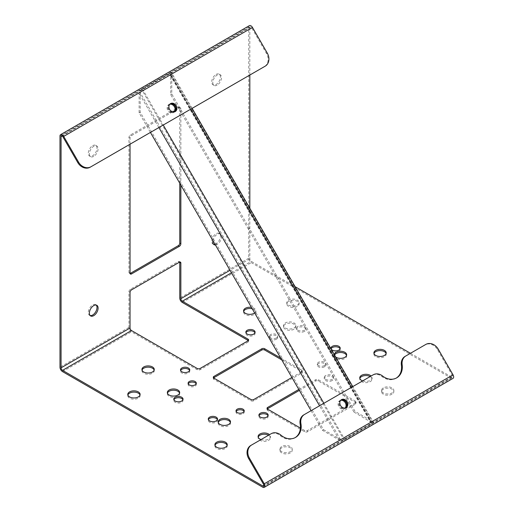 <?xml version="1.0" encoding="UTF-8"?>
<svg xmlns="http://www.w3.org/2000/svg" width="513" height="513" viewBox="0 0 513 513"><rect width="100%" height="100%" fill="white"/><g stroke="black" fill="none" stroke-linecap="round" stroke-linejoin="round"><path stroke-width="0.38" stroke-dasharray="2.56 1.92" d="M311.07 410.676L322.382 430.266L339.324 440.051L341.831 440.968L373.592 422.635L371.996 421.186L355.054 411.407L171.784 93.975L171.784 74.411L171.329 72.307L139.568 90.641L139.113 93.276L139.113 112.834L150.424 132.431M192.138 108.346L171.329 72.307L139.568 90.641M341.831 440.968L373.592 422.635L352.784 386.59M340.959 400.025A4.623 3.771 60 0 0 340.517 400.236A4.623 3.771 60 0 0 339.555 406.123A4.623 3.771 60 0 0 345.134 408.239L345.134 408.239A4.623 3.771 60 0 0 345.685 407.835M170.188 103.87A4.623 3.771 60 0 0 169.566 104.145A4.623 3.771 60 0 0 168.61 110.032A4.623 3.771 60 0 0 174.189 112.148L174.189 112.148A4.623 3.771 60 0 0 174.587 111.872M340.664 400.332A4.623 3.771 60 0 0 339.747 400.685A4.623 3.771 60 0 0 338.785 406.572A4.623 3.771 60 0 0 344.364 408.688A4.623 3.771 60 0 0 345.204 407.976M169.829 104.216A4.623 3.771 60 0 0 168.796 104.588A4.623 3.771 60 0 0 167.841 110.481A4.623 3.771 60 0 0 173.413 112.591A4.623 3.771 60 0 0 174.183 111.969M353.964 412.035L170.694 94.604L170.694 75.039L170.425 73.827L169.245 73.506L371.508 423.841L371.822 422.654L353.964 412.035L355.054 411.407M170.694 94.604L171.784 93.975M323.472 429.637L340.414 439.423L343.915 439.769L141.652 89.435L140.203 92.648L140.203 112.206L323.472 429.637L322.382 430.266M139.113 112.834L140.203 112.206M341.139 399.877A4.623 3.771 60 0 0 340.735 400.069L340.735 400.069A4.623 3.771 60 0 0 339.779 405.956A4.623 3.771 60 0 0 345.358 408.072A4.623 3.771 60 0 0 345.724 407.822M295.174 437.627A15.403 12.575 60 0 1 294.789 437.858A15.403 12.575 60 0 1 280.194 435.614A10.266 8.381 60 0 0 270.46 434.126L250.793 445.476M396.305 378.068A15.403 12.575 60 0 1 395.927 378.299A15.403 12.575 60 0 1 381.826 376.471A10.266 8.381 60 0 0 372.432 375.253L303.728 414.914M410.471 353.284L451.478 376.959A1.539 0.891 -120 0 0 452.248 377.036A1.539 0.891 -120 0 0 452.248 375.26L437.422 349.577A10.266 8.381 60 0 0 425.033 344.877L405.033 356.426M249.376 25.65A3.078 1.776 -120 0 0 248.741 27.061L248.741 258.231A3.591 2.078 -120 0 0 251.28 262.63L451.478 378.216A3.078 1.776 -120 0 0 453.017 378.37M249.831 208.272L249.831 258.86A2.052 1.186 -120 0 0 251.28 261.374L295.09 286.671M90.147 167.232L264.387 66.632A10.266 8.381 60 0 0 266.51 53.551L251.691 27.875L62.926 136.856M62.156 136.041L249.831 27.689A1.539 0.891 60 0 1 250.145 26.984A1.539 0.891 60 0 1 251.691 27.875M249.831 27.689L249.831 75.039M268.543 435.229A6.162 3.559 180 0 1 270.422 437.788A6.162 3.559 180 0 1 268.62 440.301A6.162 3.559 180 0 1 261.906 441.071A6.162 3.559 180 0 1 258.103 437.788A6.162 3.559 180 0 1 258.199 437.159M370.181 376.548A6.162 3.559 180 0 1 372.06 379.107A6.162 3.559 180 0 1 370.258 381.621A6.162 3.559 180 0 1 363.544 382.39A6.162 3.559 180 0 1 359.741 379.107A6.162 3.559 180 0 1 359.837 378.479M324.338 366.846A4.104 2.373 180 0 1 319.862 367.359A4.104 2.373 180 0 1 317.329 365.173A4.104 2.373 180 0 1 321.433 362.8A4.104 2.373 180 0 1 325.537 365.173A4.104 2.373 180 0 1 324.338 366.846M276.424 339.183A4.104 2.373 180 0 1 271.948 339.696A4.104 2.373 180 0 1 269.408 337.509A4.104 2.373 180 0 1 273.519 335.136A4.104 2.373 180 0 1 277.623 337.509A4.104 2.373 180 0 1 276.424 339.183M244.079 411.484A4.104 2.373 180 0 1 244.226 412.112A4.104 2.373 180 0 1 243.027 413.792A4.104 2.373 180 0 1 238.551 414.305A4.104 2.373 180 0 1 236.012 412.112A4.104 2.373 180 0 1 236.16 411.484M196.165 383.82A4.104 2.373 180 0 1 196.312 384.449A4.104 2.373 180 0 1 195.107 386.129A4.104 2.373 180 0 1 190.631 386.642A4.104 2.373 180 0 1 188.098 384.449A4.104 2.373 180 0 1 188.245 383.82M252.249 308.794A6.162 3.559 180 0 1 255.904 312.045A6.162 3.559 180 0 1 254.095 314.559A6.162 3.559 180 0 1 247.381 315.328A6.162 3.559 180 0 1 243.579 312.045A6.162 3.559 180 0 1 243.675 311.417M154.163 370.097A6.162 3.559 180 0 1 154.259 370.726A6.162 3.559 180 0 1 152.457 373.24A6.162 3.559 180 0 1 145.743 374.009A6.162 3.559 180 0 1 141.941 370.726A6.162 3.559 180 0 1 142.037 370.097M290.396 452.876A6.162 3.559 180 0 1 283.683 453.646A6.162 3.559 180 0 1 279.88 450.363A6.162 3.559 180 0 1 281.682 447.849A6.162 3.559 180 0 1 288.396 447.079A6.162 3.559 180 0 1 292.198 450.363A6.162 3.559 180 0 1 290.396 452.876M392.035 394.196A6.162 3.559 180 0 1 385.321 394.965A6.162 3.559 180 0 1 381.518 391.682A6.162 3.559 180 0 1 383.326 389.168A6.162 3.559 180 0 1 390.04 388.399A6.162 3.559 180 0 1 393.843 391.682A6.162 3.559 180 0 1 392.035 394.196M179.576 393.15A6.162 3.559 180 0 1 179.672 393.779A6.162 3.559 180 0 1 177.864 396.293A6.162 3.559 180 0 1 169.155 396.293A6.162 3.559 180 0 1 167.347 393.779A6.162 3.559 180 0 1 167.45 393.15M294.026 329.231A6.162 3.559 180 0 1 285.311 329.231A6.162 3.559 180 0 1 283.509 326.71A6.162 3.559 180 0 1 289.672 323.158A6.162 3.559 180 0 1 295.828 326.71A6.162 3.559 180 0 1 294.026 329.231M346.551 355.426A6.162 3.559 180 0 1 346.653 356.054A6.162 3.559 180 0 1 344.845 358.568A6.162 3.559 180 0 1 336.137 358.568A6.162 3.559 180 0 1 334.329 356.054A6.162 3.559 180 0 1 334.579 355.06M230.395 422.488A6.162 3.559 180 0 1 230.491 423.116A6.162 3.559 180 0 1 228.689 425.63A6.162 3.559 180 0 1 219.974 425.63A6.162 3.559 180 0 1 218.172 423.116A6.162 3.559 180 0 1 218.269 422.488M304.369 331.43A4.623 2.668 180 0 1 297.835 331.43A4.623 2.668 180 0 1 296.482 329.545A4.623 2.668 180 0 1 301.105 326.877A4.623 2.668 180 0 1 305.722 329.545A4.623 2.668 180 0 1 304.369 331.43M182.904 399.749A4.623 2.668 180 0 1 183.032 400.377A4.623 2.668 180 0 1 181.679 402.263A4.623 2.668 180 0 1 175.145 402.263A4.623 2.668 180 0 1 173.792 400.377A4.623 2.668 180 0 1 173.92 399.749M340.081 348.821A4.623 2.668 180 0 1 340.209 349.449A4.623 2.668 180 0 1 338.856 351.341A4.623 2.668 180 0 1 332.321 351.341A4.623 2.668 180 0 1 330.968 349.449A4.623 2.668 180 0 1 331.103 348.821M217.384 419.66A4.623 2.668 180 0 1 217.518 420.288A4.623 2.668 180 0 1 216.165 422.173A4.623 2.668 180 0 1 209.631 422.173A4.623 2.668 180 0 1 208.278 420.288A4.623 2.668 180 0 1 208.406 419.66M386.122 353.54A6.162 3.559 180 0 1 386.218 354.169A6.162 3.559 180 0 1 384.417 356.682A6.162 3.559 180 0 1 375.702 356.682A6.162 3.559 180 0 1 373.9 354.169A6.162 3.559 180 0 1 373.996 353.54M227.124 445.335A6.162 3.559 180 0 1 227.227 445.964A6.162 3.559 180 0 1 225.419 448.477A6.162 3.559 180 0 1 216.71 448.477A6.162 3.559 180 0 1 214.902 445.964A6.162 3.559 180 0 1 214.998 445.335M297.296 306.383A6.162 3.559 180 0 1 288.582 306.383A6.162 3.559 180 0 1 286.78 303.869A6.162 3.559 180 0 1 292.936 300.31A6.162 3.559 180 0 1 299.098 303.869A6.162 3.559 180 0 1 297.296 306.383M140.004 395.036A6.162 3.559 180 0 1 140.107 395.664A6.162 3.559 180 0 1 138.298 398.178A6.162 3.559 180 0 1 129.59 398.178A6.162 3.559 180 0 1 127.782 395.664A6.162 3.559 180 0 1 127.878 395.036M254.955 332.79A4.623 2.668 180 0 1 255.089 333.418A4.623 2.668 180 0 1 253.736 335.303A4.623 2.668 180 0 1 247.202 335.303A4.623 2.668 180 0 1 245.849 333.418A4.623 2.668 180 0 1 245.977 332.79M189.618 370.514A4.623 2.668 180 0 1 189.746 371.143A4.623 2.668 180 0 1 188.393 373.028A4.623 2.668 180 0 1 181.859 373.028A4.623 2.668 180 0 1 180.505 371.143A4.623 2.668 180 0 1 180.634 370.514M332.142 380.575A4.623 2.668 180 0 1 325.608 380.575A4.623 2.668 180 0 1 324.254 378.69A4.623 2.668 180 0 1 328.871 376.023A4.623 2.668 180 0 1 333.495 378.69A4.623 2.668 180 0 1 332.142 380.575M268.023 415.78A4.623 2.668 180 0 1 268.152 416.409A4.623 2.668 180 0 1 266.798 418.3A4.623 2.668 180 0 1 260.271 418.3A4.623 2.668 180 0 1 258.911 416.409A4.623 2.668 180 0 1 259.046 415.78M281.727 359.85L301.74 371.406A2.052 1.186 180 0 1 302.337 372.239A2.052 1.186 180 0 1 301.74 373.079L253.82 400.743A2.052 1.186 180 0 1 250.915 400.743L213.889 379.37A2.052 1.186 180 0 1 213.293 378.53A2.052 1.186 180 0 1 213.6 377.901M299.355 390.38L315.533 381.044A2.052 1.186 180 0 1 318.438 381.044L355.464 402.423A2.052 1.186 180 0 1 356.06 403.256A2.052 1.186 180 0 1 355.464 404.097L307.543 431.76A2.052 1.186 180 0 1 304.639 431.76L267.613 410.387A2.052 1.186 180 0 1 267.017 409.547A2.052 1.186 180 0 1 267.324 408.919M180.435 262.111L179.345 261.483A2.052 1.186 -60 0 0 178.319 261.585L130.405 289.249A2.052 1.186 -60 0 0 128.949 291.762L128.949 327.39A3.591 2.078 -120 0 0 131.488 331.796L197.191 369.726A2.052 1.186 180 0 0 200.096 369.726L248.016 342.062L248.016 340.805M248.305 340.594A2.052 1.186 180 0 1 248.613 341.222A2.052 1.186 180 0 1 248.016 342.062M174.952 110.532L179.409 107.961L178.319 107.332L130.405 134.996A2.052 1.186 -60 0 0 128.949 137.516L128.949 272.48A2.052 1.186 -60 0 0 129.372 273.423L130.462 274.051M130.078 273.467A2.052 1.186 -60 0 1 129.372 273.423M179.768 183.256L179.768 108.172A2.052 1.186 -60 0 0 179.345 107.23L180.435 107.865A2.052 1.186 -60 0 1 180.858 108.801L179.768 108.172M178.319 107.332A2.052 1.186 -60 0 1 179.345 107.23M179.345 261.483A2.052 1.186 -60 0 1 179.73 262.066M90.16 315.566A6.162 3.559 -60 0 1 89.57 315.335A6.162 3.559 -60 0 1 88.627 310.397A6.162 3.559 -60 0 1 92.648 304.966A6.162 3.559 -60 0 1 95.732 304.664A6.162 3.559 -60 0 1 96.226 305.062M92.648 145.686A6.162 3.559 -60 0 1 95.732 145.384A6.162 3.559 -60 0 1 96.675 150.315A6.162 3.559 -60 0 1 92.648 155.747A6.162 3.559 -60 0 1 89.57 156.055A6.162 3.559 -60 0 1 88.627 151.117A6.162 3.559 -60 0 1 92.648 145.686M216.069 74.43A6.162 3.559 -60 0 1 219.147 74.128A6.162 3.559 -60 0 1 220.096 79.06A6.162 3.559 -60 0 1 216.069 84.491A6.162 3.559 -60 0 1 212.991 84.799A6.162 3.559 -60 0 1 212.042 79.861A6.162 3.559 -60 0 1 216.069 74.43M213.581 244.303A6.162 3.559 -60 0 1 212.991 244.079A6.162 3.559 -60 0 1 212.042 239.141A6.162 3.559 -60 0 1 216.069 233.71A6.162 3.559 -60 0 1 219.147 233.409A6.162 3.559 -60 0 1 220.096 238.34A6.162 3.559 -60 0 1 216.069 243.771A6.162 3.559 -60 0 1 214.979 244.239M93.738 156.375A6.162 3.559 -60 0 1 90.66 156.683A6.162 3.559 -60 0 1 90.66 149.565A6.162 3.559 -60 0 1 96.816 146.013A6.162 3.559 -60 0 1 97.765 150.944A6.162 3.559 -60 0 1 93.738 156.375M217.159 85.12A6.162 3.559 -60 0 1 214.081 85.427A6.162 3.559 -60 0 1 214.081 78.309A6.162 3.559 -60 0 1 220.237 74.757A6.162 3.559 -60 0 1 221.18 79.688A6.162 3.559 -60 0 1 217.159 85.12M212.921 240.668A6.162 3.559 -60 0 1 215.967 235.223A6.162 3.559 -60 0 1 220.237 234.037A6.162 3.559 -60 0 1 221.18 238.968A6.162 3.559 -60 0 1 217.159 244.4A6.162 3.559 -60 0 1 215.409 244.983M130.039 144.198L130.039 138.144A2.052 1.186 -60 0 1 131.488 135.624L130.405 134.996M172.612 111.885L131.488 135.624M179.409 107.961A2.052 1.186 -60 0 1 180.435 107.865M180.858 185.142L180.858 108.801M261.04 439.564A6.162 3.559 0 0 0 267.267 439.635A6.162 3.559 0 0 0 270.422 436.531A6.162 3.559 0 0 0 269.511 434.671M298.81 389.438L315.533 379.787A2.052 1.186 180 0 1 318.438 379.787L355.464 401.166A2.052 1.186 180 0 1 356.06 402A2.052 1.186 180 0 1 355.464 402.84L307.543 430.503A2.052 1.186 180 0 1 304.639 430.503L300.4 428.054M280.637 357.965L301.74 370.149A2.052 1.186 180 0 1 302.337 370.982A2.052 1.186 180 0 1 301.74 371.822L291.916 377.491M325.608 379.319A4.623 2.668 0 0 0 330.641 379.896A4.623 2.668 0 0 0 333.495 377.433A4.623 2.668 0 0 0 328.871 374.766A4.623 2.668 0 0 0 324.254 377.433A4.623 2.668 0 0 0 325.608 379.319M288.582 305.126A6.162 3.559 0 0 0 295.296 305.895A6.162 3.559 0 0 0 299.098 302.612A6.162 3.559 0 0 0 292.936 299.053A6.162 3.559 0 0 0 286.78 302.612A6.162 3.559 0 0 0 288.582 305.126M297.835 330.173A4.623 2.668 0 0 0 302.875 330.75A4.623 2.668 0 0 0 305.722 328.282A4.623 2.668 0 0 0 301.105 325.62A4.623 2.668 0 0 0 296.482 328.282A4.623 2.668 0 0 0 297.835 330.173M334.335 354.643A6.162 3.559 0 0 0 334.329 354.797A6.162 3.559 0 0 0 335.726 357.048M285.311 327.967A6.162 3.559 0 0 0 292.025 328.743A6.162 3.559 0 0 0 295.828 325.454A6.162 3.559 0 0 0 289.672 321.901A6.162 3.559 0 0 0 283.509 325.454A6.162 3.559 0 0 0 285.311 327.967M383.326 387.911A6.162 3.559 0 0 0 381.518 390.425A6.162 3.559 0 0 0 387.681 393.978A6.162 3.559 0 0 0 393.843 390.425A6.162 3.559 0 0 0 390.04 387.135A6.162 3.559 0 0 0 383.326 387.911M281.682 446.592A6.162 3.559 0 0 0 279.88 449.106A6.162 3.559 0 0 0 286.042 452.665A6.162 3.559 0 0 0 292.198 449.106A6.162 3.559 0 0 0 288.396 445.823A6.162 3.559 0 0 0 281.682 446.592M254.64 312.936A6.162 3.559 0 0 0 255.904 310.788A6.162 3.559 0 0 0 251.421 307.364M276.424 337.926A4.104 2.373 180 0 1 271.948 338.439A4.104 2.373 180 0 1 269.408 336.246A4.104 2.373 180 0 1 273.519 333.88A4.104 2.373 180 0 1 277.623 336.246A4.104 2.373 180 0 1 276.424 337.926M324.338 365.589A4.104 2.373 180 0 1 319.862 366.102A4.104 2.373 180 0 1 317.329 363.916A4.104 2.373 180 0 1 321.433 361.543A4.104 2.373 180 0 1 325.537 363.916A4.104 2.373 180 0 1 324.338 365.589M362.678 380.883A6.162 3.559 0 0 0 368.911 380.954A6.162 3.559 0 0 0 372.06 377.85A6.162 3.559 0 0 0 371.149 375.991M170.226 103.844A4.623 3.771 60 0 0 169.822 104.036L169.822 104.036A4.623 3.771 60 0 0 168.867 109.929A4.623 3.771 60 0 0 174.446 112.039A4.623 3.771 60 0 0 174.811 111.789M425.803 344.435L425.033 344.877L425.803 344.435M169.822 104.036L170.592 103.594L169.822 104.036M340.735 400.069L341.504 399.627L340.735 400.069M271.23 433.677L270.46 434.126L271.23 433.677M372.432 375.253L373.201 374.804L372.432 375.253M142.422 88.993L163.237 125.031M323.876 403.282L344.691 439.32M372.278 423.392L351.469 387.353M190.823 109.109L170.015 73.064M171.784 74.411L371.996 421.186M170.694 75.039L370.905 421.814M339.324 440.051L319.541 405.783M158.895 127.538L139.113 93.276M340.414 439.423L140.203 92.648M263.49 484.24L452.248 375.26M248.741 258.231L179.768 298.053M182.307 302.452L251.28 262.63M231.472 272.813L251.28 261.374M249.831 258.86L230.023 270.293M267.286 53.108L266.51 53.551M438.198 349.135L437.422 349.577M451.478 378.216L262.72 487.196M62.522 371.611L131.488 331.796M128.949 327.39L59.983 367.212M59.983 136.041L248.741 27.061M451.478 376.959L263.81 485.311M130.039 273.108L128.949 272.48M130.039 138.144L128.949 137.516M200.096 368.469L200.096 369.726M131.488 289.877L130.405 289.249M178.319 261.585L179.409 262.214M128.949 291.762L130.039 292.391M197.191 368.469L197.191 369.726M304.639 430.503L304.639 431.76M267.613 409.13L267.613 410.387M315.533 379.787L315.533 381.044M355.464 401.166L355.464 402.423M318.438 379.787L318.438 381.044M307.543 430.503L307.543 431.76M355.464 402.84L355.464 404.097M213.889 378.113L213.889 379.37M250.915 399.486L250.915 400.743M301.74 370.149L301.74 371.406M301.74 371.822L301.74 373.079M253.82 399.486L253.82 400.743M381.826 376.471L382.595 376.023M280.194 435.614L280.964 435.171M371.822 422.654L170.425 73.827M173.413 112.591L174.189 112.148M168.796 104.588L169.566 104.145M344.364 408.688L345.134 408.239M339.747 400.685L340.517 400.236M220.237 234.037L219.147 233.409M214.081 244.707L212.991 244.079M220.237 74.757L219.147 74.128M214.081 85.427L212.991 84.799M96.816 146.013L95.732 145.384M90.66 156.683L89.57 156.055M96.816 305.293L95.732 304.664M90.66 315.963L89.57 315.335M61.387 135.964L250.145 26.984M452.248 377.036L263.49 486.016M302.337 372.239L302.337 370.982M213.293 378.53L213.293 377.273M356.06 403.256L356.06 402M267.017 409.547L267.017 408.29M248.613 341.222L248.613 339.965M174.446 112.039L175.215 111.597M345.358 408.072L346.128 407.63M268.152 416.409L268.152 415.152M258.911 416.409L258.911 415.152M333.495 378.69L333.495 377.433M324.254 378.69L324.254 377.433M189.746 371.143L189.746 369.886M180.505 371.143L180.505 369.886M255.089 333.418L255.089 332.161M245.849 333.418L245.849 332.161M140.107 395.664L140.107 394.407M127.782 395.664L127.782 394.407M299.098 303.869L299.098 302.612M286.78 303.869L286.78 302.612M227.227 445.964L227.227 444.707M214.902 445.964L214.902 444.707M386.218 354.169L386.218 352.912M373.9 354.169L373.9 352.912M217.518 420.288L217.518 419.031M208.278 420.288L208.278 419.031M340.209 349.449L340.209 348.192M330.968 349.449L330.968 348.192M183.032 400.377L183.032 399.12M173.792 400.377L173.792 399.12M305.722 329.545L305.722 328.282M296.482 329.545L296.482 328.282M230.491 423.116L230.491 421.859M218.172 423.116L218.172 421.859M346.653 356.054L346.653 354.797M334.329 356.054L334.329 354.797M295.828 326.71L295.828 325.454M283.509 326.71L283.509 325.454M179.672 393.779L179.672 392.522M167.347 393.779L167.347 392.522M393.843 391.682L393.843 390.425M381.518 391.682L381.518 390.425M292.198 450.363L292.198 449.106M279.88 450.363L279.88 449.106M154.259 370.726L154.259 369.469M141.941 370.726L141.941 369.469M255.904 312.045L255.904 310.788M243.579 312.045L243.579 310.788M372.06 379.107L372.06 377.85M359.741 379.107L359.741 377.85M270.422 437.788L270.422 436.531M258.103 437.788L258.103 436.531M188.098 383.192L188.098 384.449M196.312 383.192L196.312 384.449M236.012 410.855L236.012 412.112M244.226 410.855L244.226 412.112M269.408 336.246L269.408 337.509M277.623 336.246L277.623 337.509M317.329 363.916L317.329 365.173M325.537 363.916L325.537 365.173M395.927 378.299L396.696 377.85M294.789 437.858L295.565 437.409"/><path stroke-width="0.77" d="M345.685 407.835A4.623 3.771 60 0 0 346.031 402.25A4.623 3.771 60 0 0 340.959 400.025M174.587 111.872A4.623 3.771 60 0 0 175.202 106.364A4.623 3.771 60 0 0 170.188 103.87M345.204 407.976A4.623 3.771 60 0 0 345.287 402.737A4.623 3.771 60 0 0 340.664 400.332M174.183 111.969A4.623 3.771 60 0 0 174.407 106.762A4.623 3.771 60 0 0 169.829 104.216M150.424 132.431L311.07 410.676M347.083 401.737A4.623 3.771 60 0 0 341.504 399.627L341.504 399.627A4.623 3.771 60 0 0 340.549 405.514A4.623 3.771 60 0 0 346.128 407.63A4.623 3.771 60 0 0 347.083 401.737M264.259 487.35L453.017 378.37A3.078 1.776 -120 0 0 453.017 374.811L438.198 349.135A10.266 8.381 60 0 0 425.803 344.435L405.802 355.984A10.266 8.381 60 0 0 402.16 364.73A15.403 12.575 60 0 1 396.696 377.85A15.403 12.575 60 0 1 382.595 376.023A10.266 8.381 60 0 0 373.201 374.804L304.498 414.472A10.266 8.381 60 0 0 300.926 423.648A15.403 12.575 -120 0 1 295.565 437.409A15.403 12.575 -120 0 1 280.964 435.171A10.266 8.381 60 0 0 271.23 433.677L251.562 445.034A10.266 8.381 60 0 0 249.433 458.115L264.259 483.791A3.078 1.776 60 0 1 264.259 487.35A3.078 1.776 60 0 1 262.72 487.196L62.522 371.611A3.591 2.078 60 0 1 59.983 367.212L59.983 136.041A3.078 1.776 60 0 1 60.617 134.63A3.078 1.776 60 0 1 63.695 136.407L78.521 162.089A10.266 8.381 60 0 0 90.916 166.789L265.157 66.19A10.266 8.381 60 0 0 267.286 53.108L252.46 27.426A3.078 1.776 -120 0 0 249.376 25.65L60.617 134.63M405.802 355.984L405.033 356.426A10.266 8.381 60 0 0 401.39 365.173L402.16 364.73M304.498 414.472L303.728 414.914A10.266 8.381 60 0 0 300.15 424.091L300.926 423.648M345.724 407.822A4.623 3.771 60 0 0 346.313 402.186A4.623 3.771 60 0 0 341.139 399.877M295.174 437.627A15.403 12.575 60 0 0 300.15 424.091M396.305 378.068A15.403 12.575 60 0 0 401.39 365.173M251.562 445.034L250.793 445.476A10.266 8.381 60 0 0 248.664 458.558L263.49 484.24A1.539 0.891 -120 0 1 263.49 486.016A1.539 0.891 -120 0 1 262.72 485.939L62.522 370.354L131.488 330.539L197.191 368.469A2.052 1.186 180 0 0 200.096 368.469L248.016 340.805A2.052 1.186 180 0 0 248.613 339.965A2.052 1.186 180 0 0 248.016 339.131L248.016 340.388A2.052 1.186 180 0 1 248.305 340.594M179.73 262.066A2.052 1.186 -60 0 1 179.768 262.425L179.768 298.053A3.591 2.078 -120 0 0 182.307 302.452L248.016 340.388M248.016 339.131L182.307 301.195A2.052 1.186 60 0 1 180.858 298.681L180.858 263.054A2.052 1.186 -60 0 0 180.435 262.111A2.052 1.186 -60 0 0 179.409 262.214L131.488 289.877A2.052 1.186 -60 0 0 130.039 292.391L130.039 328.019A2.052 1.186 -120 0 0 131.488 330.539M249.831 75.039L249.831 208.272M295.09 286.671L410.471 353.284M130.039 328.019L61.066 367.84L61.066 136.67A1.539 0.891 60 0 1 61.387 135.964A1.539 0.891 60 0 1 62.926 136.856L77.752 162.531A10.266 8.381 60 0 0 90.147 167.232L90.916 166.789L90.147 167.232M61.066 367.84A2.052 1.186 -120 0 0 62.522 370.354M258.199 437.159A6.162 3.559 180 0 1 259.905 435.274A6.162 3.559 180 0 1 268.543 435.229M359.837 378.479A6.162 3.559 180 0 1 361.543 376.593A6.162 3.559 180 0 1 370.181 376.548M236.16 411.484A4.104 2.373 180 0 1 240.122 409.746A4.104 2.373 180 0 1 244.079 411.484M188.245 383.82A4.104 2.373 180 0 1 192.202 382.082A4.104 2.373 180 0 1 196.165 383.82M243.675 311.417A6.162 3.559 180 0 1 245.387 309.525A6.162 3.559 180 0 1 252.249 308.794M142.037 370.097A6.162 3.559 180 0 1 143.743 368.212A6.162 3.559 180 0 1 149.943 367.327A6.162 3.559 180 0 1 154.163 370.097M167.45 393.15A6.162 3.559 180 0 1 173.509 390.22A6.162 3.559 180 0 1 179.576 393.15M334.579 355.06A6.162 3.559 180 0 1 340.818 352.502A6.162 3.559 180 0 1 346.551 355.426M218.269 422.488A6.162 3.559 180 0 1 224.328 419.563A6.162 3.559 180 0 1 230.395 422.488M173.92 399.749A4.623 2.668 180 0 1 178.409 397.71A4.623 2.668 180 0 1 182.904 399.749M331.103 348.821A4.623 2.668 180 0 1 335.592 346.782A4.623 2.668 180 0 1 340.081 348.821M208.406 419.66A4.623 2.668 180 0 1 212.895 417.62A4.623 2.668 180 0 1 217.384 419.66M373.996 353.54A6.162 3.559 180 0 1 380.056 350.61A6.162 3.559 180 0 1 386.122 353.54M214.998 445.335A6.162 3.559 180 0 1 221.065 442.405A6.162 3.559 180 0 1 227.124 445.335M127.878 395.036A6.162 3.559 180 0 1 133.944 392.105A6.162 3.559 180 0 1 140.004 395.036M245.977 332.79A4.623 2.668 180 0 1 250.466 330.75A4.623 2.668 180 0 1 254.955 332.79M180.634 370.514A4.623 2.668 180 0 1 185.129 368.475A4.623 2.668 180 0 1 189.618 370.514M259.046 415.78A4.623 2.668 180 0 1 263.535 413.741A4.623 2.668 180 0 1 268.023 415.78M213.6 377.901A2.052 1.186 180 0 1 213.889 377.69L261.81 350.026A2.052 1.186 180 0 1 264.714 350.026L281.727 359.85M267.324 408.919A2.052 1.186 180 0 1 267.613 408.707L299.355 390.38M180.858 185.142L180.858 243.771A2.052 1.186 -60 0 1 179.409 246.285L131.488 273.948L130.405 273.32A2.052 1.186 -60 0 1 130.078 273.467M130.405 273.32L178.319 245.656A2.052 1.186 -60 0 0 179.768 243.143L179.768 183.256M96.226 305.062A6.162 3.559 -60 0 1 96.508 310.096A6.162 3.559 -60 0 1 92.648 315.027A6.162 3.559 -60 0 1 90.16 315.566M214.979 244.239A6.162 3.559 -60 0 1 213.581 244.303M93.738 315.655A6.162 3.559 -60 0 1 90.66 315.963A6.162 3.559 -60 0 1 90.66 308.845A6.162 3.559 -60 0 1 96.816 305.293A6.162 3.559 -60 0 1 97.765 310.224A6.162 3.559 -60 0 1 93.738 315.655M215.409 244.983A6.162 3.559 -60 0 1 214.081 244.707A6.162 3.559 -60 0 1 212.921 240.668M174.952 110.532L172.612 111.885M131.488 273.948A2.052 1.186 -60 0 1 130.462 274.051A2.052 1.186 -60 0 1 130.039 273.108L130.039 144.198M269.511 434.671A6.162 3.559 0 0 0 259.905 434.017A6.162 3.559 0 0 0 258.103 436.531A6.162 3.559 0 0 0 261.04 439.564M300.4 428.054L267.613 409.13A2.052 1.186 180 0 1 267.017 408.29A2.052 1.186 180 0 1 267.613 407.45L298.81 389.438M291.916 377.491L253.82 399.486A2.052 1.186 180 0 1 250.915 399.486L213.889 378.113A2.052 1.186 180 0 1 213.293 377.273A2.052 1.186 180 0 1 213.889 376.433L261.81 348.769A2.052 1.186 180 0 1 264.714 348.769L280.637 357.965M260.271 417.043A4.623 2.668 0 0 0 265.304 417.62A4.623 2.668 0 0 0 268.152 415.152A4.623 2.668 0 0 0 263.535 412.484A4.623 2.668 0 0 0 258.911 415.152A4.623 2.668 0 0 0 260.271 417.043M181.859 371.771A4.623 2.668 0 0 0 186.892 372.348A4.623 2.668 0 0 0 189.746 369.886A4.623 2.668 0 0 0 185.129 367.218A4.623 2.668 0 0 0 180.505 369.886A4.623 2.668 0 0 0 181.859 371.771M247.202 334.046A4.623 2.668 0 0 0 252.236 334.623A4.623 2.668 0 0 0 255.089 332.161A4.623 2.668 0 0 0 250.466 329.493A4.623 2.668 0 0 0 245.849 332.161A4.623 2.668 0 0 0 247.202 334.046M129.59 396.921A6.162 3.559 0 0 0 136.298 397.69A6.162 3.559 0 0 0 140.107 394.407A6.162 3.559 0 0 0 133.944 390.848A6.162 3.559 0 0 0 127.782 394.407A6.162 3.559 0 0 0 129.59 396.921M216.71 447.221A6.162 3.559 0 0 0 223.418 447.99A6.162 3.559 0 0 0 227.227 444.707A6.162 3.559 0 0 0 221.065 441.148A6.162 3.559 0 0 0 214.902 444.707A6.162 3.559 0 0 0 216.71 447.221M375.702 355.426A6.162 3.559 0 0 0 382.416 356.195A6.162 3.559 0 0 0 386.218 352.912A6.162 3.559 0 0 0 380.056 349.353A6.162 3.559 0 0 0 373.9 352.912A6.162 3.559 0 0 0 375.702 355.426M209.631 420.916A4.623 2.668 0 0 0 214.665 421.494A4.623 2.668 0 0 0 217.518 419.031A4.623 2.668 0 0 0 212.895 416.364A4.623 2.668 0 0 0 208.278 419.031A4.623 2.668 0 0 0 209.631 420.916M332.321 350.078A4.623 2.668 0 0 0 337.355 350.661A4.623 2.668 0 0 0 340.209 348.192A4.623 2.668 0 0 0 335.592 345.525A4.623 2.668 0 0 0 330.968 348.192A4.623 2.668 0 0 0 332.321 350.078M175.145 401.006A4.623 2.668 0 0 0 180.178 401.583A4.623 2.668 0 0 0 183.032 399.12A4.623 2.668 0 0 0 178.409 396.453A4.623 2.668 0 0 0 173.792 399.12A4.623 2.668 0 0 0 175.145 401.006M219.974 424.373A6.162 3.559 0 0 0 226.688 425.149A6.162 3.559 0 0 0 230.491 421.859A6.162 3.559 0 0 0 224.328 418.307A6.162 3.559 0 0 0 218.172 421.859A6.162 3.559 0 0 0 219.974 424.373M335.726 357.048A6.162 3.559 0 0 0 336.137 357.311A6.162 3.559 0 0 0 342.851 358.08A6.162 3.559 0 0 0 346.653 354.797A6.162 3.559 0 0 0 340.626 351.238A6.162 3.559 0 0 0 334.335 354.643M169.155 395.036A6.162 3.559 0 0 0 175.869 395.805A6.162 3.559 0 0 0 179.672 392.522A6.162 3.559 0 0 0 173.509 388.963A6.162 3.559 0 0 0 167.347 392.522A6.162 3.559 0 0 0 169.155 395.036M143.743 366.949A6.162 3.559 0 0 0 141.941 369.469A6.162 3.559 0 0 0 148.103 373.022A6.162 3.559 0 0 0 154.259 369.469A6.162 3.559 0 0 0 150.456 366.179A6.162 3.559 0 0 0 143.743 366.949M251.421 307.364A6.162 3.559 0 0 0 245.387 308.268A6.162 3.559 0 0 0 243.579 310.788A6.162 3.559 0 0 0 247.773 314.155A6.162 3.559 0 0 0 254.64 312.936M195.107 384.872A4.104 2.373 180 0 1 190.631 385.385A4.104 2.373 180 0 1 188.098 383.192A4.104 2.373 180 0 1 192.202 380.826A4.104 2.373 180 0 1 196.312 383.192A4.104 2.373 180 0 1 195.107 384.872M243.027 412.535A4.104 2.373 180 0 1 238.551 413.048A4.104 2.373 180 0 1 236.012 410.855A4.104 2.373 180 0 1 240.122 408.489A4.104 2.373 180 0 1 244.226 410.855A4.104 2.373 180 0 1 243.027 412.535M371.149 375.991A6.162 3.559 0 0 0 361.543 375.336A6.162 3.559 0 0 0 359.741 377.85A6.162 3.559 0 0 0 362.678 380.883M176.171 105.71A4.623 3.771 60 0 0 170.592 103.594L170.592 103.594A4.623 3.771 60 0 0 169.636 109.481A4.623 3.771 60 0 0 175.215 111.597A4.623 3.771 60 0 0 176.171 105.71M174.811 111.789A4.623 3.771 60 0 0 175.401 106.153A4.623 3.771 60 0 0 170.226 103.844M264.387 66.632L264.387 66.632A10.266 8.381 60 0 0 264.4 66.626L265.157 66.19M163.237 125.031L323.876 403.282M351.469 387.353L190.823 109.109M319.541 405.783L158.895 127.538M264.259 483.791L453.017 374.811M182.307 301.195L231.472 272.813M230.023 270.293L180.858 298.681M78.521 162.089L77.752 162.531M249.433 458.115L248.664 458.558M61.066 136.67L62.156 136.041M263.81 485.311L262.72 485.939M179.409 246.285L178.319 245.656M180.858 243.771L179.768 243.143M252.46 27.426L63.695 136.407M179.768 262.425L180.858 263.054M267.613 407.45L267.613 408.707M261.81 348.769L261.81 350.026M213.889 376.433L213.889 377.69M264.714 348.769L264.714 350.026M352.784 386.59L192.138 108.346"/></g></svg>

